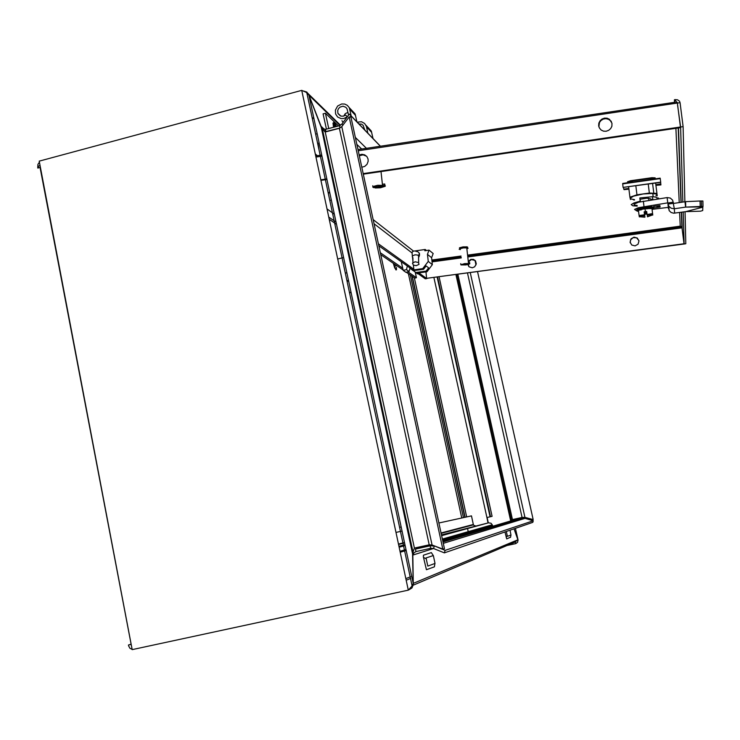 <?xml version="1.0" encoding="UTF-8"?>
<svg xmlns="http://www.w3.org/2000/svg" width="740" height="740" viewBox="0 0 740 740"><rect width="100%" height="100%" fill="white"/><g stroke="black" fill="none" stroke-linecap="round" stroke-linejoin="round"><path stroke-width="1.11" d="M439.135 276.908L492.072 516.344L486.874 517.538L433.936 277.602M415.075 261.821L418.507 262.469L419.025 264.411L416.296 265.642L413.355 265.087L412.495 263.283L415.075 261.821M419.145 256.586L419.377 253.182M652.8 193.769L653.198 193.408M638.601 211.575L638.315 210.169L645.021 208.504L651.986 208.273L652.199 209.697L653.707 208.634L651.709 207.857L644.975 208.199L639.749 209.263L636.816 210.9L634.587 209.439L638.287 207.709L667.776 202.88L667.11 197.571L670.283 198.033L672.641 200.142L674.334 208.736L671.152 208.255L668.793 206.146L669.163 210.595L667.832 202.88L668.322 207.496M637.14 205.48L634.402 205.036L633.986 204.12L638.5 202.177L667.11 197.571M673.511 203.297L668.063 204.055L668.793 206.146M685.74 211.686L702.806 207.191L702.76 210.484L700.641 211.215L685.758 211.677L673.705 213.194L671.087 212.472L669.163 210.595M685.777 211.677L702.806 207.191L703 206.497L700.188 206.506L700.068 201.03L685.434 201.641L684.972 201.77L685.647 207.098L674.334 208.736L674.621 213.148M700.188 206.506L685.647 207.098L702.815 206.913L685.684 207.089L685.564 201.631M700.068 201.03L702.88 201.04L703 206.506M654.105 207.82L660.089 206.996L656.121 206.044M658.804 198.838L658.369 197.922M655.955 195.795L656.805 195.046L656.602 194.195L652.754 193.39L653.161 196.692L639.804 197.904L640.063 199.273L646.751 198.237L650.728 198.866M652.754 193.39L643.162 193.963L633.403 196.192L630.341 198.2L630.97 198.968L634.467 199.578M653.161 196.692L656.824 197.367L657.314 198.079L656.861 198.718M633.449 199.911L634.513 199.948M657.185 195.804L656.889 193.445L649.369 193.066L648.249 184.103M655.057 178.84L653.3 178.479L653.374 179.08L653.3 178.479M650.543 179.478L650.404 178.312L647.528 178.331M649.369 193.066L636.955 194.805L629.953 197.219L628.676 186.869M647.528 178.368L635.142 180.125L632.395 180.865L632.534 182.031M629.768 181.799L632.321 180.893L629.768 181.799M629.777 182.419L629.703 181.827L628.13 182.447M639.804 197.904L640.211 201.215L633.903 202.908L631.174 204.647L632.894 205.831L637.214 206.127M653.873 193.473L652.846 194.13M644.919 217.005L644.744 215.645L643.337 215.747L643.393 217.107L644.947 217.153L644.605 214.35L647.019 214.026M644.485 214.461L644.392 213.712L644.549 214.988L640.174 216.524L643.393 217.107M641.543 215.728L643.337 215.747M645.326 212.241L645.271 213.425L644.401 213.25L644.54 214.924M647.454 216.654L651.857 215.062L647.084 214.48L652.726 214.896L647.482 216.811L647.287 215.294L650.303 214.535M646.88 212.917L645.271 213.425M647.084 214.48L652.551 213.62L652.763 215.09L651.903 208.449L645.049 208.68L638.315 210.169M644.947 217.153L639.295 216.746L641.265 215.581L644.549 214.988M638.444 210.317L639.082 215.479L644.512 214.831M639.082 215.479L639.36 216.876M645.021 208.504L645.4 211.538L644.142 211.853L644.346 212.963L645.067 212.278L646.843 212.602M651.986 208.273L645.04 208.652M644.522 214.443L644.346 212.963M317.969 143.079L318.931 149.388M356.985 121.998L355.191 114.201L352.185 110.806M351.26 116.069L349.234 107.698L347.375 105.367L344.711 104.035L341.686 103.924L337.607 106.042L335.396 110.112L335.636 113.997L337.662 117.003L341.02 118.594L343.869 118.52L347.3 116.754L345.654 115.098L343.341 116.208L340.844 116.06L337.94 113.275L337.718 110.491L338.541 108.549L340.039 107.069L343.018 106.227L345.83 107.272L347.088 108.854L348.586 115.098M343.758 116.106L345.339 113.599L347.994 112.36M373.062 138.639L371.388 131.313L368.474 127.965M367.882 133.274L366.365 126.392L364.663 123.525L361.518 121.767L357.143 122.165M358.9 123.978L361.444 124.172L363.183 125.347L364.848 130.138M364.219 129.481L364.69 129.417M341.936 120.722L343.12 122.433M334.323 127.058L334.11 121.98L336.626 126.447M333.564 127.262L333.046 123.118L333.832 122.359M504.957 531.949L506.678 538.859L510.582 537.111M506.141 537.286L507.298 535.769L507.501 536.306L510.988 535.002L509.999 530.21M433.252 555.518L426.055 558.006L427.85 566.091L434.99 563.399L433.39 555.666L431.318 552.586L423.502 555.148L423.41 556.887L426.471 569.735L434.389 566.831L434.537 565.924M131.535 646.399L40.08 167.471L37.823 168.082L37.694 167.61L37.916 164.354L39.423 162.263M131.147 644.355L128.446 644.966L128.547 645.724L129.852 648.203L132.099 649.35M40.45 167.647L39.979 165.159M507.187 545.454L515.743 543.595L515.391 541.985L516.474 540.404M408.85 589.836L411.967 587.976L413.336 584.6L412.8 555.009M413.225 583.407L518 539.765L514.004 528.823L518.102 540.385M515.743 543.595L517.676 542.207L518 539.765M415.973 551.577L431.059 548.284L433.548 548.562L434.306 546.101L430.393 545.778L415.427 549.062L415.973 551.577L413.901 552.845L413.059 554.954L433.483 548.543M512.163 520.498L522.357 518.222L525.048 518.389L443.297 543.364M470.224 272.727L524.938 517.343L533.133 519.535L524.938 517.343L522.07 517.473L512.487 519.582L511.423 520.71M512.691 519.535L512.284 520.451M517.972 539.691L515.456 528.323M414.446 548.081L325.267 132.016L321.456 127.807L308.784 94.896L306.203 92.343L301.781 90.345L39.211 161.126L132.155 649.655L408.295 590.122L411.903 586.173L413.216 583.453L412.559 553.529L414.446 548.081L429.154 544.853L432.049 545.019L341.769 126.669L339.355 128.288L429.154 544.853M408.767 589.641L409.091 589.308M303.502 90.974L306.804 92.056L308.95 95.219M324.971 131.776L339.605 128.149M321.095 126.558L323.038 128.584L325.461 129.407L339.503 125.689L341.917 124.043L342.935 125.134M630.129 182.845L652.828 179.626M655.88 185.379L660.894 184.926L660.635 182.355M628.861 188.422L623.82 189.135L623.487 187.599M624.153 189.644L628.954 189.153M651.339 179.367L651.2 178.229L652.939 178.331L653.374 179.08M377.752 185.315L374.144 186.184L372.914 187.22L384.902 185.481L377.752 185.315M373.321 187.155L375.337 188.006L380.49 187.775L385.161 186.314L384.745 183.946L384.902 185.481M441.456 534.89L488.604 522.847L491.064 523.291L492.488 525.252L442.548 539.923M475.302 525.779L474.062 525.548L473.35 524.503L441.031 532.939M460.474 248.492L459.457 247.817L463.064 246.919L467.255 246.882L467.643 247.243L466.44 247.808M598.891 126.873L599.474 122.479L601.093 120.407L603.377 119.066L605.986 118.668L608.521 119.279L610.593 120.796L611.999 123.34M598.632 125.671L598.836 123.09L600.02 120.759L602.018 119.011L604.515 118.123L607.133 118.233L609.492 119.316L611.999 123.312L611.851 126.272L610.657 128.612L608.659 130.36L606.153 131.239L603.526 131.128L601.167 130.027L599.456 128.122L598.632 125.671M359.298 155.761L363.062 154.845L366.578 156.26M359.131 154.993L361.879 154.29L364.617 154.845L366.809 156.529L368.039 159.044L368.141 161.366L367.031 164.28L364.737 166.389L361.786 167.24M630.23 242.85L630.591 239.862L633.172 237.632L636.576 237.818L638.907 240.611M638.953 240.916L637.251 237.993L633.958 237.161L630.989 238.863L630.073 242.119L631.766 245.032L635.059 245.874L638.037 244.172L638.953 240.916M468.365 261.969L471.417 259.527L475.135 260.471M467.791 264.596L469.16 266.844L472.351 267.825L474.719 266.816L476.292 263.801L475.533 260.952L473.471 259.407L470.862 259.361L468.3 261.377M655.252 178.756L653.577 178.433L655.215 177.859L652.07 177.665L630.462 180.736L627.538 181.781L629.296 181.874L627.816 182.697M374.024 223.739L412.05 253.006L412.411 251.757L413.54 251.1L373.117 219.549M467.837 257.002L682.021 227.846L680.236 226.135L682.114 227.883L684.158 243.978L683.177 212.019M681.762 227.522L681.383 226.653M469.197 266.872L467.995 264.55M675.13 99.623L677.59 99.789L679.487 101.158L680.088 102.666L677.526 103.054L676.952 102.203M358.206 150.738L677.359 103.073L674.751 99.585L674.723 102.259L676.887 103.147M466.034 264.892L469.817 263.764L461.066 264.948L466.034 264.892M467.005 248.853L468.069 248.289L467.606 247.937L463.471 247.946L459.586 248.797L459.151 249.325L460.391 249.611M469.817 263.764L469.456 262.441L469.586 263.56L464.6 263.607L460.826 264.744L460.706 263.653M415.88 251.396L417.619 251.628L419.136 252.969L419.589 254.828L419.118 256.41M412.948 262.682L412.883 257.816L412.3 256.808L412.735 255.763L414.964 254.8L417.508 255.013L419.099 256.327L418.6 257.733M649.442 207.718L647.583 207.329M641.192 208.477L640.711 208.93M638.898 210.142L639.434 210.169M650.58 208.717L651.681 208.347M636.816 210.9L638.592 211.566M646.64 208.874L647.195 208.754M653.272 207.191L651.339 206.506L644.808 206.83L639.739 207.875L636.89 209.466M510.988 535.002L510.526 537.416M434.963 563.436L434.389 566.831M393.671 263.532L395.835 269.767L396.455 269.85L396.437 267.436M394.753 268.185L393.347 263.311M419.46 253.385L418.562 255.587L418.683 262.608M636.335 210.558L639.499 208.921L646.973 207.404L653.087 207.089L654.012 207.533L653.346 208.199M645.03 208.597L638.407 210.234M507.298 535.779L506.345 531.468M426.092 558.691L423.493 557.377M39.942 165.27L38.462 166.287L38.193 167.98M516.437 540.959L516.936 540.209M306.61 92.62L308.025 93.425L308.774 94.886M324.527 131.424L325.387 129.407M396.742 265.642L394.365 266.233L395.928 269.869M681.179 226.477L681.78 227.541M676.536 102.786L677.082 103.119M488.308 522.912L487.114 517.482M467.782 529.59L468.235 531.662M488.067 522.958L486.874 517.538M461.806 517.963L408.397 273.643M463.416 517.612L410.33 274.975M401.311 261.766L403.198 270.414L405.918 272.274L409.146 271.478L409.932 268.315M403.198 270.414L406.464 269.601L409.146 271.478M406.464 269.601L407.342 266.048M408.628 266.964L413.142 270.692L423.567 269.277L422.707 268.639L412.254 270.063L412.189 269.453M417.647 273.375L417.712 273.93L416.639 273.162L426.934 271.774L432.382 264.633L431.624 257.705L433.178 253.579L429.061 250.157L424.834 250.74L424.704 249.565M422.707 268.639L428.247 261.396L427.48 254.347L429.061 250.157M411.135 269.268L411.079 268.703M426.934 271.774L426.092 271.154L415.769 272.551L413.364 270.655M415.769 272.551L416.639 273.162M426.092 271.154L428.636 267.834L426.129 265.919L423.567 269.277M431.624 257.705L427.48 254.347M432.382 264.633L428.247 261.396M330.539 200.263L329.809 200.364M329.328 192.178L328.338 193.473M640.701 209.929L641.238 209.855M668.174 207.385L653.068 209.281M660.089 206.996L659.913 205.517L653.707 206.377L653.846 207.348L653.735 206.377M684.972 201.77L673.668 203.417M668.451 208.541L667.933 202.991L673.372 202.233M652.495 196.664L652.874 199.745M640.063 199.273L640.368 201.743M656.889 193.445L655.594 183.067M636.955 194.805L635.845 185.851M629.953 197.219L630.471 199.541M650.404 178.312L632.395 180.865M640.211 201.215L640.313 201.752M650.812 199.56L652.819 199.282M644.614 214.924L644.744 215.645M647.287 215.294L647.176 214.628M644.401 213.25L644.605 214.35M645.4 211.538L646.705 211.492L647.038 214.165M651.903 208.449L652.551 213.62M644.475 214.517L644.142 211.853M645.807 212.167L646.233 213.583M645.826 212.26L645.326 213.703M338.522 125.948L325.433 113.248L323.112 113.868L326.396 129.158M328.717 128.547L325.433 113.248M401.21 527L399.618 527.352M335.747 126.679L334.98 124.81L335.405 126.771M430.643 548.359L430.097 545.833L432.391 545.149M325.267 132.016L339.355 128.288M337.727 259L343.637 257.511M509.703 543.225L515.391 541.985L413.262 585.183M339.503 125.689L339.993 127.928M326.026 131.812L325.461 129.407M340.03 125.476L308.987 95.21L321.058 126.244L324.24 129.185M341.769 126.669L349.206 116.874L442.816 549.062L432.049 545.019M442.816 549.062L444.444 548.664L350.917 117.087L349.206 116.874M433.548 548.562L444.398 552.863L532.782 522.338L533.263 520.757L525.048 518.389M434.648 546L445.156 550.394L444.398 552.863M445.156 550.394L533.263 520.757M533.133 519.535L477.55 271.746M476.033 264.957L474.997 260.351M380.379 146.252L350.973 115.819L350.103 116.985M350.973 115.819L349.345 114.09L341.917 124.043M380.416 146.243L349.345 114.09M351.047 292.171L349.493 292.559M351.102 292.448L349.548 292.827M660.663 182.123L623.117 187.424L660.691 182.345L660.145 178.118L622.71 183.418L622.803 183.881M660.811 183.918L655.788 184.621M628.935 188.968L623.977 189.662L623.82 189.135M623.117 187.424L622.701 183.89L660.219 178.581M372.757 185.694L372.904 187.109M373.367 187.618L385.337 185.879M382.377 184.297L384.745 183.946M492.71 526.242L492.516 525.391M438.875 522.986L471.445 515.845L473.35 524.503M395.993 532.393L402.079 531.061M415.242 272.135L416.463 277.731L407.87 271.793M406.279 272.19L414.918 278.12L416.463 277.731M403.115 270.017L380.721 254.643M336.543 224.303L329.272 219.308M402.726 268.232L380.305 252.71M336.08 222.111L328.791 217.07M426.453 250.518L425.213 249.5L413.54 251.1M412.05 253.006L412.402 256.234M412.532 257.446L412.929 261.109M413.355 265.087L413.808 269.231L378.39 243.876M378.797 245.763L412.143 269.462L413.808 269.231M334.387 214.184L327.071 208.985M417.24 273.088L425.241 278.776L426.832 278.564L418.877 272.866M684.038 243.738L426.638 278.332L684.047 243.996L682.021 227.846M425.935 271.904L426.638 278.332M680.088 102.666L683.14 126.633L680.587 127.003L682.881 202.076M685.101 211.77L685.841 243.756L684.158 243.978M683.14 126.633L684.87 201.779M677.6 104.969L680.587 127.003M320.975 180.366L326.969 179.487M363.285 174.159L680.43 127.641L680.412 127.03L363.155 173.585M320.846 179.792L326.849 178.913M677.359 103.073L680.412 127.03M653.577 178.433L653.485 177.748M469.586 263.56L460.826 264.744M469.456 262.441L468.429 262.58M469.687 262.654L468.457 262.82M466.672 516.89L414.271 277.676M412.032 276.14L464.812 517.297M437.59 277.111L490.537 516.714M643.994 206.497L643.328 201.206M646.177 213.305L645.826 212.167M313.88 118.197L312.354 118.604M313.769 117.678L312.243 118.085M355.561 115.412L349.807 109.372M371.693 132.358L366.494 126.892M452.048 257.243L452.177 257.835M455.923 274.651L510.72 520.923M515.17 540.949L515.401 541.985M346.884 272.709L345.339 273.088M130.776 644.235L128.446 644.966M361.712 149.045L356.81 144.3M522.07 517.473L467.458 273.097M512.487 519.582L457.894 274.383M442.992 541.976L522.153 518.268M415.427 549.062L429.625 544.862M442.779 540.986L512.561 520.377M408.295 590.122L301.781 90.345M452.843 257.132L452.973 257.724M456.719 274.54L511.488 520.646M513.468 519.369L513.634 520.146M412.569 553.825L321.262 127.326M413.235 583.277L308.987 95.293M468.374 264.457L468.836 266.539M355.311 137.363L366.457 148.333M348.494 280.247L346.949 280.636M348.651 280.969L347.106 281.357M346.894 272.746L345.349 273.134M660.866 184.464L655.853 185.176M398.971 546.333L404.993 544.714M488.604 522.847L441.623 535.649M405.178 545.574L399.156 547.212M406.223 550.477L400.22 552.225M410.672 576.701L405.844 578.587M410.7 578.44L406.186 580.216M404.512 542.476L398.481 544.048M315.351 154.013L317.34 155.678M357.957 149.6L674.723 102.259L674.769 103.461M675.879 128.307L679.191 202.612M679.625 212.491L680.236 226.135L467.597 255.124M315.758 155.909L321.743 155.012M460.992 256.022L431.873 259.99M674.408 99.798L674.519 102.296M432.086 261.868L461.27 257.899M682.151 228.114L681.559 212.232M681.198 202.316L678.451 127.928M315.999 157.037L321.983 156.14M412.31 276.335L465.044 517.251M437.127 277.176L490.074 516.825M648.638 198.228L648.897 200.355M668.303 207.45L667.915 202.945M701.557 206.469L701.437 200.993M653.772 193.038L652.578 183.492M317.201 133.755L315.675 134.153M354.987 113.757L349.234 107.698M340.271 115.819L338.106 113.655M371.147 130.786L365.939 125.291M412.892 551.642L322.474 129.426M306.841 92.787L412.115 585.877M308.534 94.045L340.465 125.245M652.708 179.172L652.597 178.238M382.46 185.046L381.026 171.56M400.016 551.254L406.019 549.533M442.372 539.09L492.313 524.752M473.452 524.817L441.114 533.309M404.604 542.892L398.573 544.474M466.45 246.771L466.57 247.808M611.212 121.212L611.351 121.832M432.003 261.091L461.113 257.132M467.717 256.234L681.448 227.125M677.202 102.398L677.23 103.1M678.164 127.974L680.976 202.353M681.346 212.26L681.919 227.337M468.522 263.385L466.783 247.826"/></g></svg>
